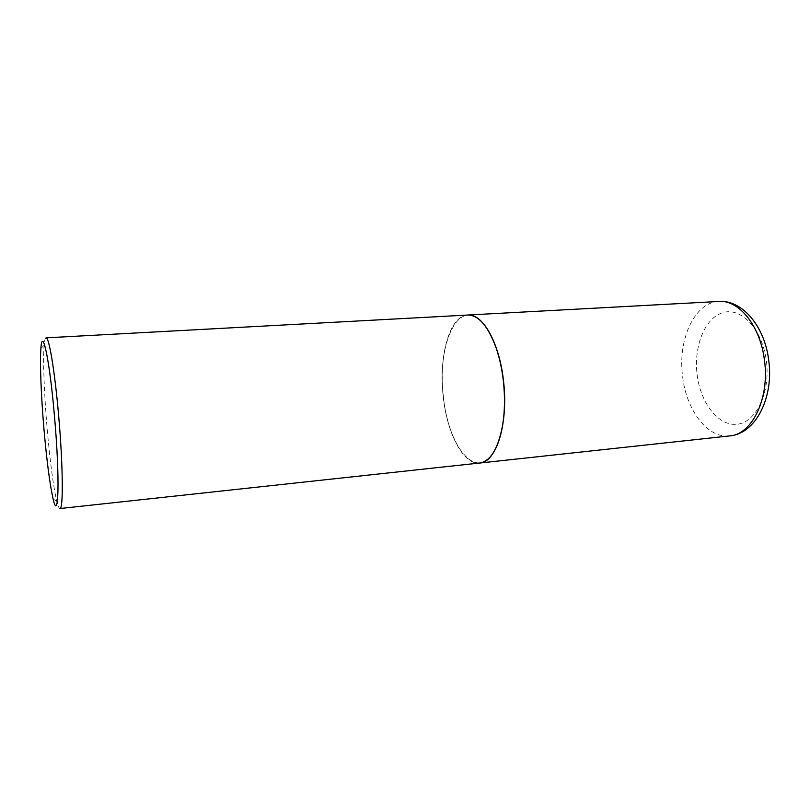 <?xml version="1.0" encoding="UTF-8"?>
<svg xmlns="http://www.w3.org/2000/svg" width="810" height="810" viewBox="0 0 810 810"><rect width="100%" height="100%" fill="white"/><g stroke="black" fill="none" stroke-linecap="round" stroke-linejoin="round"><path stroke-width="0.61" stroke-dasharray="4.05 3.04" d="M467.795 315.029C449.702 315.495 438.554 356.43 443.343 396.515C447.059 433.239 463.472 465.173 479.814 463.016M482.75 322.967C458.926 295.508 436.56 344.098 443.404 396.495C447.829 445.459 475.652 481.353 493.29 452.77M467.664 315.039C449.57 315.505 438.423 356.44 443.212 396.525C446.928 433.249 463.34 465.183 479.672 463.026M46.069 337.841C45.178 337.962 44.54 340.423 44.125 345.232C42.859 359.802 44.236 395.037 47.213 429.391C50.129 462.399 53.328 486.456 56.821 501.562C57.996 506.24 59.039 508.569 59.93 508.538M718.804 301.462C694.322 302.272 677.545 340.048 682.628 376.65C686.343 410.204 707.596 438.706 729.719 435.912M697.137 374.757C700.529 403.147 718.531 426.536 737.262 424.237C756.034 422.425 770.583 392.577 766.381 361.027C762.453 329.437 741.312 307.051 723.158 312.528C704.913 317.55 693.492 346.407 697.137 374.757M53.095 498.818L56.821 501.562M40.895 348.533L44.125 345.232"/><path stroke-width="1.21" d="M479.814 463.016C496.267 462.591 508.67 423.164 503.506 380.953C499.466 342.772 482.537 313.298 467.795 315.029L718.804 301.462C738.801 299.558 760.408 325.873 764.458 360.318C769.875 398.348 751.953 434.697 729.719 435.912L479.814 463.016M493.29 452.77C497.492 446.158 500.59 437.127 502.595 425.665C504.893 411.804 505.177 396.91 503.445 380.973C502.068 369.066 499.689 358.142 496.307 348.209C492.48 337.223 487.964 328.809 482.75 322.967M479.672 463.026C490.425 461.305 498.039 448.882 502.514 425.766C504.822 411.865 505.106 396.94 503.364 380.963C501.987 369.036 499.608 358.091 496.216 348.128C488.065 326.035 478.548 315.009 467.664 315.039L46.069 337.841C48.995 336.525 54.867 371.557 58.684 416.148C63.058 465.517 63.403 509.844 59.93 508.538L479.672 463.026M43.993 429.442C46.798 461.234 49.825 484.36 53.095 498.818C58.624 523.857 60.041 478.933 54.523 416.765C49.683 359.701 42.252 325.559 40.895 348.533C39.761 362.455 41.128 396.353 43.993 429.442M718.804 301.462C742.476 299.659 764.772 326.703 768.69 360.187C774.036 397.032 755.872 433.826 729.719 435.912"/></g></svg>
